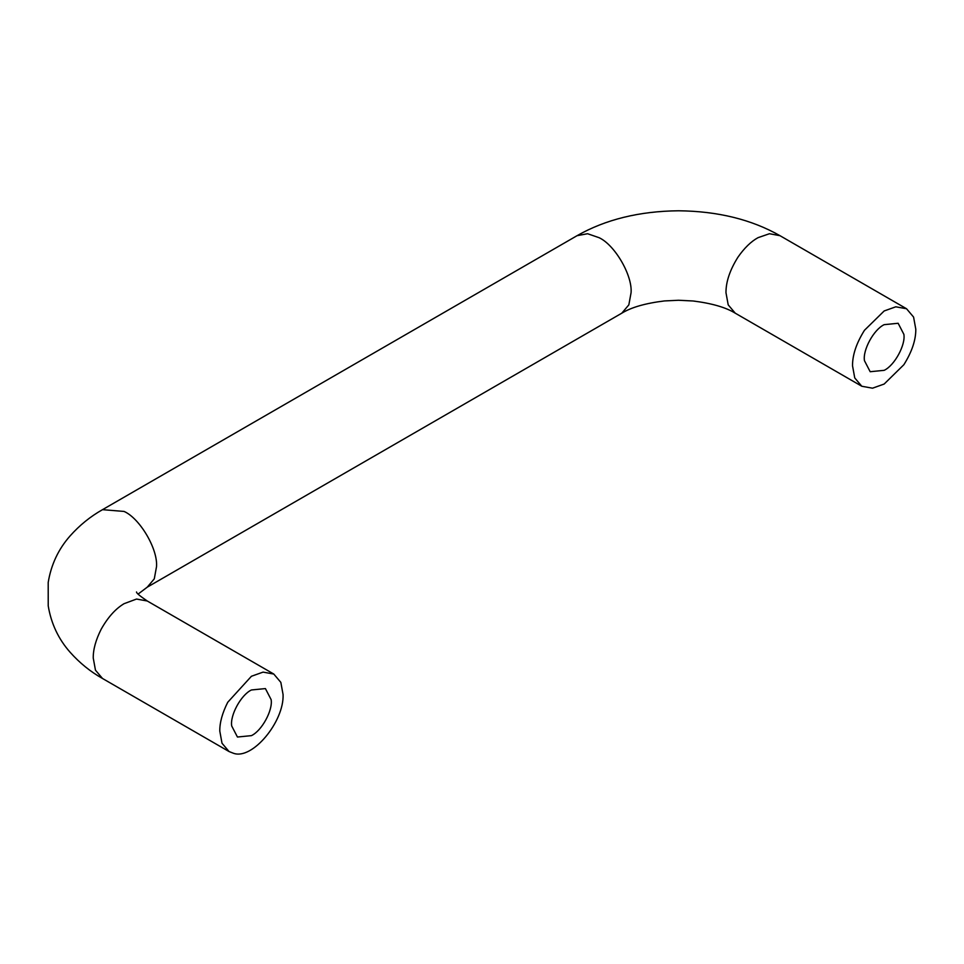 <?xml version="1.0" encoding="UTF-8"?>
<svg xmlns="http://www.w3.org/2000/svg" width="964" height="964" viewBox="0 0 964 964"><rect width="100%" height="100%" fill="white"/><g stroke="black" fill="none" stroke-linecap="round" stroke-linejoin="round"><path stroke-width="1.45" d="M864.455 360.669C862.611 350.161 873.685 329.58 884.169 324.663L898.147 323.277L903.871 334.327C905.714 344.835 894.64 365.416 884.169 370.333L870.179 371.718L864.455 360.669M231.709 725.976C229.878 715.469 240.952 694.887 251.423 689.971L265.413 688.585L271.137 699.635C272.981 710.143 261.907 730.724 251.423 735.64L237.445 737.026L231.709 725.976M227.733 702.274L251.423 676.27L263.076 672.113L273.8 674.065L280.837 682.379L283.067 694.538C284.272 721.554 252.219 760.415 233.336 753.221L229.058 751.546L222.009 743.232L219.792 731.074C219.684 722.602 222.323 712.999 227.733 702.274M915.8 329.23L913.583 317.072L906.534 308.745L895.809 306.805L884.169 310.962L864.467 330.278C856.43 343.124 852.453 354.957 852.525 365.766L854.743 377.924L861.792 386.251L872.516 388.191L884.169 384.034L903.858 364.717C911.896 351.872 915.884 340.039 915.8 329.23M102.509 509.667L124.079 511.438C139.84 518.343 157.988 549.058 156.517 566.687L154.288 578.846L147.251 587.16L621.804 313.18L628.841 304.865L631.071 292.707C632.517 275.258 614.743 244.832 599.03 237.674L587.582 233.722L577.062 235.686L102.509 509.667C90.399 516.487 79.578 525.26 70.059 535.96C58.406 549.143 51.116 564.651 48.2 582.473L48.224 605.886C51.188 623.684 58.491 639.168 70.167 652.315C79.663 662.979 90.447 671.703 102.509 678.487L95.46 670.173L93.243 658.014C93.134 649.531 95.785 639.939 101.184 629.215C107.92 617.261 115.56 608.754 124.079 603.681L136.526 599.054L147.251 600.994L273.8 674.053M906.534 308.745L779.984 235.686L769.465 233.722L758.017 237.674C751.077 241.458 744.377 247.965 737.918 257.219C729.881 270.065 725.904 281.898 725.976 292.707L728.206 304.865L735.243 313.18L861.792 386.239M102.509 678.487L229.058 751.546M147.251 600.994C139.913 596.029 136.334 593.017 136.514 591.956M138.117 594.077L147.251 587.16M577.062 235.686C605.561 219.479 639.385 211.176 678.523 210.779C717.674 211.176 751.486 219.479 779.984 235.686M621.804 313.18C631.263 307.347 645.458 303.262 664.413 300.937L678.523 300.262L693.092 300.985C711.83 303.335 725.88 307.408 735.243 313.18"/></g></svg>
